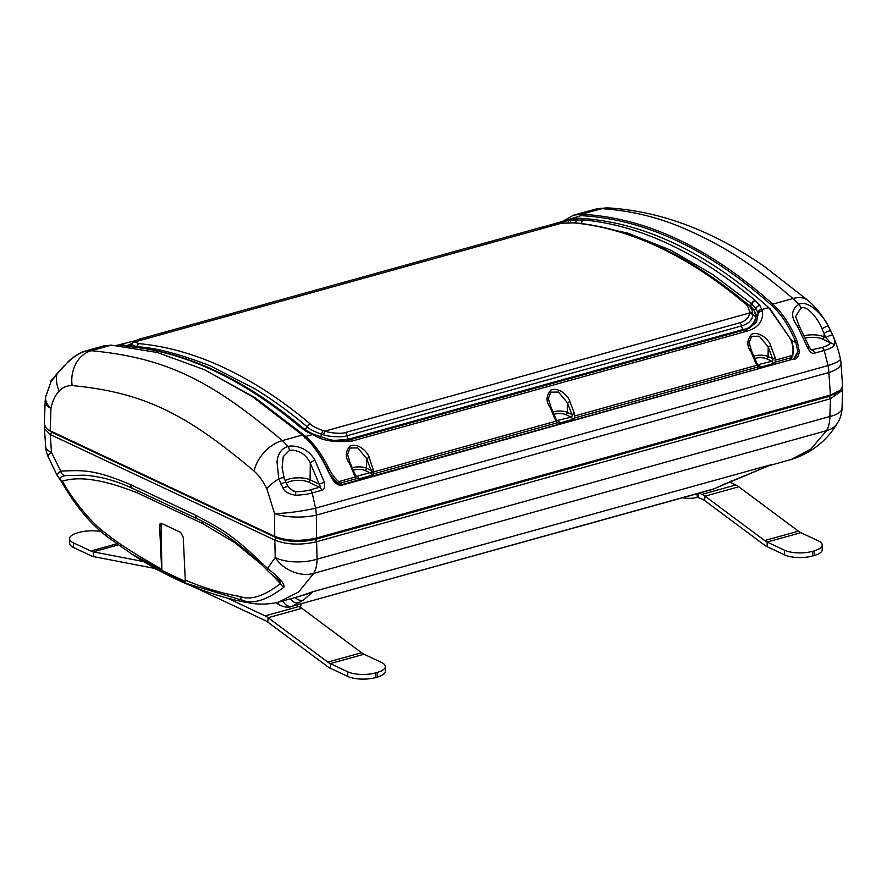 <?xml version="1.0" encoding="UTF-8"?>
<svg xmlns="http://www.w3.org/2000/svg" width="887" height="887" viewBox="0 0 887 887"><rect width="100%" height="100%" fill="white"/><g stroke="black" fill="none" stroke-linecap="round" stroke-linejoin="round"><path stroke-width="1.33" d="M44.849 426.47L44.428 428.565L50.237 434.519L274.815 540.094C287.066 544.795 300.992 545.339 316.615 541.724L830.476 398.751L842.65 390.125L842.151 388.04M562.613 221.318L573.59 215.153L596.064 209.01L601.752 208.656C631.078 210.607 658.93 217.382 685.318 228.968C718.581 243.781 747.774 259.935 792.934 298.531L798.843 304.341C791.126 309.596 790.616 316.836 797.324 326.061L807.713 347.826C810.008 352.272 812.326 354.046 814.676 353.126L824.2 350.476L828.07 365.566A29.914 16.432 -105.5 0 1 828.846 372.518A29.914 10.456 176 0 0 840.987 363.082L842.572 385.956L840.588 390.08L830.409 395.025L316.548 538.01L315.439 539.329L829.301 396.356L315.439 539.329C300.66 542.667 287.632 542.157 276.334 537.799C287.787 542.168 300.826 542.678 315.439 539.329L316.615 541.724L317.058 559.176L829.855 416.491A29.914 16.432 74.5 0 1 826.584 430.65L810.74 449.166L791.126 459.533L768.475 465.83M833.702 394.848L838.869 391.71M731.598 333.556L730.91 333.235L731.598 333.556M730.677 333.811L729.99 333.49M47.532 429.286L51.756 432.224L276.334 537.799L51.756 432.224L46.523 428.499L44.35 424.385L45.148 401.6A29.914 10.888 -178 0 0 50.947 408.375A29.914 15.888 -168.2 0 1 45.758 396.544L51.701 379.669A3.991 3.57 -140.8 0 1 51.712 379.647A3.991 3.57 -140.8 0 1 52.998 378.716M280.148 581.284L280.436 583.668C263.86 596.275 250.411 600.543 240.067 596.474C222.936 593.625 204.675 588.203 185.294 580.187L185.516 581.573L161.877 570.452L161.645 569.077C137.075 555.495 118.503 543.609 105.93 533.409C90.696 522.875 70.638 496.764 62.456 481.186C58.387 478.769 59.374 476.896 65.394 475.598L84.21 475.199C99.876 476.23 116.097 480.665 132.884 488.526L197.912 519.106C221.55 530.249 244.934 547.567 268.04 571.062A5.987 3.459 135.6 0 1 267.497 568.401C279.117 577.337 284.638 583.568 284.04 587.094C266.954 600.089 253.094 604.49 242.439 600.288L186.17 583.435L132.296 554.419L107.283 536.757A5.987 4.014 -52.8 0 1 107.116 536.635C90.297 523.696 75.284 505.69 62.068 482.617L56.746 474.645L60.66 471.163C82.657 470.165 93.49 469.046 130.611 484.646L195.639 515.225C225.298 530.903 233.503 535.881 267.497 568.401L275.258 557.535A29.914 12.03 -1.5 0 0 317.058 559.176A29.914 16.432 -105.5 0 1 313.787 573.335L826.584 430.65A29.914 21.665 -148 0 0 837.483 423.055L837.483 423.055A29.914 29.914 0 0 0 842.018 408.231A29.914 10.888 -178 0 1 829.855 416.491L830.476 398.751L829.301 396.356L830.409 395.025L828.846 372.518L316.337 515.114A29.914 16.432 -105.5 0 0 315.561 508.162L312.191 492.939L321.715 490.289C324.132 490.156 325.019 487.495 324.387 482.306L314.996 460.264C307.157 446.294 292.388 445.119 288.164 446.438L282.365 440.595C213.978 383.162 169.339 358.004 91.184 350.72L85.374 351.097L90.718 349.511L103.557 345.941L111.319 345.121L157.287 352.483L204.631 369.779L252.485 396.722L303.287 435.672C313.311 444.498 321.881 456.738 329.01 472.416L333.878 480.643C336.35 483.703 338.59 485.156 340.597 485.012L793.41 359.013L341.927 485.178C339.588 485.876 336.816 484.513 333.601 481.053L328.6 472.294C321.36 456.373 312.667 443.943 302.489 434.996L299.983 432.823M840.987 363.082A29.914 29.914 0 0 0 840.41 358.969A29.914 4.668 168.1 0 1 828.07 365.555L315.561 508.162A29.914 3.559 -8.7 0 1 274.538 513.484L266.787 488.593C263.206 481.364 258.993 475.543 254.148 471.152C189.086 416.469 146.588 392.52 72.146 385.59C67.002 385.512 62.689 387.32 59.229 391.012C55.349 394.992 52.588 400.78 50.947 408.375L50.171 430.794L274.748 536.369L274.538 513.484A29.914 9.313 179.5 0 0 316.337 515.114L316.548 538.01C300.76 541.536 286.823 540.992 274.748 536.369L276.334 537.799L274.815 540.094L275.258 557.535A29.914 22.585 29.3 0 0 313.787 573.335L298.575 592.017L278.629 602.096M46.523 428.499L51.756 432.224L50.237 434.519L51.479 452.326A29.914 10.456 176 0 1 45.692 446.738A29.914 29.914 0 0 0 48.064 456.517A29.914 4.601 156.6 0 1 51.479 452.326L60.66 471.163A5.987 5.023 83.6 0 0 65.394 475.598M280.181 581.329L280.192 581.329C278.052 579.178 270.358 573.845 268.04 571.062M284.04 587.094A5.987 4.867 -135 0 1 280.436 583.668L271.566 574.332M161.656 523.441A3.991 2.195 -105.5 0 0 161.09 525.647L161.877 570.452M161.645 569.077L159.582 526.069C159.593 523.851 160.325 522.986 161.767 523.485L160.769 523.374M62.068 482.617A5.987 1.863 -29.7 0 1 62.456 481.186C79.276 475.742 104.389 479.701 137.773 493.061L202.801 523.629L235.377 543.032L261.088 564.176M185.294 580.187L183.221 537.189L180.682 532.377L161.767 523.485M240.067 596.474A5.987 4.867 -80.3 0 0 242.439 600.288A29.914 24.326 99.7 0 0 249.591 603.005C260.046 604.823 270.369 604.357 280.536 601.597L306.858 594.268L312.989 591.707L299.385 596.352M771.934 464.466L312.989 591.707L303.487 600.067L292.3 606.187L713.525 488.981A7.983 6.176 65.3 0 0 714.312 488.704L770.692 464.954M283.053 600.898A7.983 7.029 -117.9 0 0 292.3 606.187L711.784 489.624M722.938 484.657A7.983 6.12 65.4 0 0 723.703 484.391L772.056 464.411M299.019 602.606A7.983 7.074 -118.1 0 1 290.47 598.836M573.59 215.153L581.628 214.255C645.758 217.637 709.489 247.595 772.799 304.13C782.888 313.421 791.082 326.006 797.369 341.861L795.861 342.526L797.845 351.551L796.537 355.62L793.41 359.013M564.265 220.852L580.863 215.652C644.882 219.022 708.48 248.925 771.668 305.361C781.602 314.508 789.674 326.893 795.861 342.526L791.481 340.464M797.369 341.861L799.331 351.474C798.755 355.909 797.225 358.481 794.741 359.191M51.28 380.335C50.249 382.053 50.659 381.887 52.51 379.836L56.779 374.525C58.73 371.143 74.641 353.292 85.374 351.097A3.991 2.55 74 0 0 85.241 351.13L90.718 349.511M52.621 379.392L52.921 378.827A3.991 3.116 34.9 0 0 52.51 379.836M52.921 378.827L54.872 376.288A3.991 3.193 40.4 0 0 54.273 377.563M734.924 332.126L735.611 332.448M839.601 390.912L829.301 396.356M314.996 460.264A3.991 1.43 -28.5 0 0 310.306 463.158L310.095 479.823L319.209 484.114L310.306 463.158C304.418 450.607 292.743 449.476 289.35 450.518A3.991 1.929 -100.2 0 0 288.164 446.438C281.722 448.257 277.997 453.401 276.999 461.861L278.773 478.891L283.108 488.249C284.66 491.83 288.852 494.159 295.693 495.245C303.232 494.824 308.731 494.048 312.191 492.939A3.991 2.195 74.5 0 0 310.051 489.912L319.575 487.262C320.495 487.273 320.373 486.22 319.209 484.114L324.387 482.306M266.787 488.571A29.914 9.347 -26.3 0 1 278.773 478.891A3.991 1.087 161.2 0 1 284.162 478.137L286.069 482.617A3.991 1.075 152.1 0 0 280.991 484.147M289.35 450.518L283.275 456.583L282.11 467.626M286.069 482.617L288.153 486.73L292.721 490.699L295.704 491.753L295.693 495.245M288.153 486.73A3.991 0.854 154.3 0 0 283.108 488.249M799.065 327.17A3.991 1.33 149.3 0 0 799.287 326.15L809.476 347.46L811.35 349.91L822.061 347.46A3.991 2.195 74.5 0 1 824.2 350.476C829.744 348.713 833.07 347.028 834.168 345.42C835.177 342.393 834.711 339.022 832.76 335.319L828.236 326.017C826.119 319.819 809.543 298.875 798.843 304.341A3.991 2.428 -111.5 0 1 800.684 308.255L795.617 316.559M805.529 338.047A13.028 4.657 179 0 1 822.471 339.067L830.642 342.914A3.991 3.57 39.2 0 1 834.168 345.42M822.061 347.46C826.872 345.93 829.733 344.422 830.642 342.914L825.908 337.703A3.991 0.976 -23.2 0 1 829.755 335.652A3.991 0.976 -23.2 0 1 832.76 335.319M809.476 347.46L807.713 347.826M795.606 316.548L799.287 326.15A3.991 1.33 149.3 0 0 797.324 326.061M822.471 339.067A1.996 1.508 115.2 0 0 824.045 336.827L825.908 337.703L822.072 328.922C820.408 323.123 808.013 303.975 800.684 308.255M595.898 209.055A3.991 1.807 74.8 0 1 595.975 209.033A3.991 1.807 74.8 0 1 596.064 209.01L598.148 208.545M804.409 335.663A15.024 5.366 179 0 1 824.045 336.827L824.09 333.678A3.991 1.186 -25.5 0 1 827.848 331.394A3.991 1.186 -25.5 0 1 830.875 331.15M341.927 485.178L340.597 485.012M799.331 351.474L797.845 351.551L793.998 358.647M559.708 223.469A3.991 1.153 82.8 0 0 559.531 223.435A3.991 1.153 82.8 0 0 559.353 223.513C554.885 223.834 542.423 226.961 538.731 228.07L144.271 337.825C138.483 339.266 135.256 340.564 134.602 341.695A3.991 3.925 -156.7 0 0 131.442 344.5L136.831 346.739C155.059 347.549 179.595 353.946 210.452 365.921L254.447 388.606C272.054 399.283 289.65 412.034 307.246 426.847C309.086 428.975 313.865 431.437 321.571 434.253L323.611 434.841C329.376 436.958 343.491 437.491 347.028 435.717L741.488 325.961C748.196 323.966 751.988 320.451 752.863 315.406L752.231 310.849C751.988 309.219 750.169 306.802 746.776 303.598C689.277 255.467 631.899 228.524 574.632 222.781L561.36 223.225A3.991 1.419 -96.4 0 1 561.593 223.247M129.835 346.495A3.991 3.26 95.3 0 0 129.735 346.473A3.991 3.26 95.3 0 0 128.715 346.562L122.229 345.132L122.761 343.701M546.215 226.085L569.332 220.309L583.779 219.954A3.991 3.26 95.3 0 0 581.151 223.491M546.082 226.118L570.784 219.045L578.479 218.191C642.11 221.606 705.531 251.42 768.741 307.634L790.472 338.934C793.1 345.309 793.699 350.808 792.291 355.432L789.718 360.044M131.575 344.267L131.365 344.832A3.991 3.947 -1 0 1 134.547 341.994L561.138 223.302A3.991 1.419 -96.4 0 1 561.36 223.225M134.547 341.994L139.381 343.69A620.323 340.575 74.5 0 1 310.428 424.108C312.058 425.982 316.271 428.155 323.068 430.616A3.991 0.832 107.1 0 0 321.571 434.253A3.991 0.82 107.4 0 1 320.529 437.025M323.611 434.841A3.991 0.577 -75.2 0 1 324.864 431.137L323.068 430.616M333.778 440.473L348.713 439.198L743.162 329.443C749.504 328.811 753.839 324.498 756.167 316.526A3.991 3.326 -1.2 0 1 752.919 314.231A3.991 3.348 179 0 0 749.648 311.925L749.604 312.956A3.991 3.36 6.8 0 1 752.863 315.406M749.648 311.925C748.318 306.98 746.666 304.097 744.692 303.276A620.323 340.575 -105.5 0 0 573.645 222.87L561.138 223.302M710.454 275.968L750.025 305.804A1.996 1.297 130.2 0 0 751.866 304.053A3.991 2.594 -49.9 0 1 755.358 300.615L759.882 305.483L762.476 311.104C763.441 321.161 758.219 327.868 746.81 331.217L352.35 440.972C335.441 442.646 322.957 440.872 314.896 435.639L306.614 431.614L300.294 427.224A3.991 2.594 -49.9 0 1 302.367 427.534L308.088 431.492A3.991 1.974 -60 0 0 306.614 431.614M302.234 427.434A3.991 2.606 130.1 0 0 302.101 427.312A3.991 2.606 130.1 0 0 300.028 427.002A620.323 340.575 74.5 0 1 300.294 427.224M128.715 346.562A620.323 340.575 74.5 0 1 128.981 346.595A3.991 3.26 -84.6 0 1 130.001 346.507M342.083 484.59L338.679 481.641C334.831 478.359 331.394 473.658 328.39 467.504C321.903 454.41 314.353 444.054 305.727 436.459L254.857 397.542L203.533 369.269M581.417 223.524A3.991 3.26 -84.6 0 1 584.045 219.976A620.323 340.575 -105.5 0 0 583.779 219.954M755.358 300.615A620.323 340.575 -105.5 0 0 755.092 300.383A3.991 2.606 130.1 0 0 751.599 303.831A1.996 1.297 -49.9 0 1 749.759 305.583A3.991 2.606 -49.9 0 1 748.916 305.638M131.154 345.22L129.092 346.418M136.698 347.238A3.991 3.26 95.4 0 0 136.831 346.739A3.991 3.26 95.4 0 1 139.381 343.69M304.718 429.341A3.991 2.606 130.1 0 0 307.246 426.847A3.991 2.606 130.1 0 1 310.428 424.108M345.586 432.457L740.035 322.713C745.867 320.872 749.06 317.613 749.604 312.956L324.864 431.137C330.053 433.067 342.515 434.098 345.586 432.457A3.991 2.195 74.5 0 1 347.028 435.717A3.991 2.195 74.5 0 0 348.713 439.198M354.279 474.855L356.507 478.647L358.625 478.969A1.996 1.098 -105.5 0 0 357.406 476.607L355.853 476.031L355.166 474.656L354.279 474.855L349.212 462.97C345.054 457.248 345.353 451.561 350.121 445.906C359.534 442.469 368.759 453.978 369.158 457.415L373.926 471.829A1.996 0.643 -173.2 0 0 371.542 471.673L371.065 470.354L373.66 469.467M555.04 418.997L557.269 422.789L559.387 423.11A1.996 1.098 -105.5 0 0 558.167 420.748L556.615 420.172L555.927 418.797L555.04 418.997L549.973 407.1C545.815 401.39 546.115 395.702 550.882 390.047C560.296 386.61 569.521 398.119 569.92 401.556L574.421 413.608L571.827 414.495L572.303 415.815L571.128 417.145A1.996 1.098 74.5 0 1 572.348 419.496L574.388 418.032L574.421 413.608M755.802 363.138L758.03 366.93A1.996 1.264 -55.4 0 0 757.997 364.801A1.996 1.264 -55.4 0 0 757.864 364.734L771.89 361.286A1.996 1.098 74.5 0 1 773.109 363.637L775.149 362.173L775.183 357.749L770.681 345.697C770.282 342.26 761.057 330.751 751.644 334.188C746.876 339.843 746.577 345.531 750.735 351.241L755.802 363.138L756.689 362.938L757.52 364.346L757.043 365.233L574.687 415.97M750.025 305.804L753.939 309.896A1.996 1.508 145.3 0 0 755.912 308.421L758.185 313.388L756.489 322.181L749.049 328.29L744.692 329.931M756.167 316.526L753.939 309.896L756.079 314.563C755.912 323.5 751.71 328.556 743.483 329.742L349.023 439.497L337.548 440.872M591.097 224.954L628.051 233.192L670.882 250.245L712.527 274.36L751.599 303.831M751.866 304.053L755.912 308.421A3.991 3.016 145.4 0 1 759.882 305.483M350.243 439.675L744.393 330.008A3.991 2.195 -105.5 0 1 744.548 329.953L350.088 439.708A3.991 2.195 -105.6 0 0 349.944 439.764M128.881 346.396L131.243 345.043M126.22 345.985L131.83 343.568M744.182 330.053A1.996 1.098 74.5 0 1 743.483 329.742M349.023 439.497A1.996 1.098 -105.5 0 0 349.722 439.808M327.059 468.236L328.39 467.504M355.521 476.951L338.679 481.641L337.204 483.005L339.732 484.923M337.204 483.005L330.141 474.7M339.344 484.834L336.439 483.371M769.971 308.765L790.472 338.934M790.982 339.244C793.555 345.83 794.031 351.529 792.424 356.352L792.291 355.432L775.449 360.111M790.117 359.934L792.424 356.352M371.542 471.673L373.627 473.891L373.926 471.829L556.282 421.092M356.341 476.452L371.387 472.261M353.381 470.143A8.05 2.872 179 0 1 365 470.476A1.996 1.508 115.2 0 0 366.575 468.236L371.065 470.354L366.686 458.612L369.158 457.415M352.361 467.737A10.045 3.581 179 0 1 366.575 468.236L366.686 458.612L357.716 447.924L349.977 448.024L347.56 454.454L350.143 462.914L349.212 462.97M554.142 414.284A8.05 2.872 179 0 1 565.762 414.617L571.128 417.145L557.103 420.593M550.894 407.044L549.973 407.1M565.762 414.617A1.996 1.508 115.2 0 0 567.336 412.377L567.447 402.753L569.92 401.556M553.122 411.878A10.045 3.581 179 0 1 567.336 412.377L571.827 414.495L567.447 402.753L558.477 392.065L550.738 392.165L548.321 398.596L550.905 407.055L555.927 418.808M775.183 357.749L772.588 358.636L773.065 359.956L771.89 361.286L766.523 358.758A1.996 1.508 115.2 0 0 768.098 356.519L772.588 358.636L768.209 346.895L759.239 336.206L751.5 336.306L749.083 342.737L751.655 351.197L750.735 351.241M757.52 364.346L758.928 364.89L757.354 364.147M753.883 356.02A10.045 3.581 179 0 1 768.098 356.519L768.209 346.895L770.681 345.697M822.249 549.641A19.946 7.129 179 0 1 814.133 555.55L812.525 555.994A19.946 7.129 179 0 1 784.64 554.907L767.222 546.714L767.144 542.057L784.563 550.25A19.946 7.129 179 0 0 812.448 551.337L814.055 550.894A19.946 7.129 179 0 0 822.171 544.984L822.249 549.641M798.4 531.18L764.672 540.56L705.01 496.155L738.738 486.775L798.4 531.18A23.938 13.139 74.5 0 0 800.872 532.677L818.291 540.859A19.946 7.129 179 0 1 822.171 544.984M682.68 497.729A12.961 4.635 179 0 0 697.226 497.308L702.116 499.004A23.938 13.139 74.5 0 1 704.577 500.501L764.239 544.906A28.916 15.877 -105.5 0 0 767.222 546.714M764.672 540.56A23.938 13.139 -105.5 0 0 767.144 542.057L800.872 532.677M738.738 486.775A28.916 15.877 -105.5 0 0 735.755 484.956L729.258 481.907M704.577 500.501L705.01 496.155A28.916 15.877 74.5 0 0 702.027 494.347L699.355 493.083M161.844 571.938L155.425 568.911A23.938 13.139 74.5 0 0 152.963 568.09L93.878 556.681A28.916 15.877 -105.5 0 1 90.906 555.683L73.488 547.501A19.946 7.129 179 0 1 69.607 543.376L69.53 538.719A19.946 7.129 179 0 1 77.646 532.821L79.253 532.366A19.946 7.129 179 0 1 100.896 531.579M73.488 547.501L73.41 542.844A19.946 7.129 179 0 1 69.53 538.719M73.41 542.844L90.829 551.027A23.938 13.139 -105.5 0 0 93.29 551.847L143.683 561.593M192.867 586.518L265.257 620.556A23.938 13.139 74.5 0 1 267.73 622.053L327.381 666.459A28.916 15.877 -105.5 0 0 330.363 668.266L347.782 676.448L347.704 671.792L330.286 663.609L364.014 654.218A23.938 13.139 74.5 0 1 361.541 652.721L301.89 608.316A28.916 15.877 -105.5 0 0 298.897 606.508L265.18 615.888A28.916 15.877 74.5 0 1 268.162 617.707L327.813 662.112A23.938 13.139 -105.5 0 0 330.286 663.609L330.363 668.266M300.959 603.936L300.981 605.189A12.961 4.635 179 0 1 299.95 607.052M296.225 605.256L298.897 606.508M227.449 598.16L265.18 615.888M364.014 654.218L381.432 662.412A19.946 7.129 179 0 1 385.313 666.536L385.39 671.193A19.946 7.129 179 0 1 377.274 677.091L375.667 677.546A19.946 7.129 179 0 1 347.782 676.448M375.667 677.546L375.589 672.889A19.946 7.129 179 0 1 347.704 671.792M385.313 666.536A19.946 7.129 179 0 1 377.197 672.435L375.589 672.889M713.414 338.623L712.727 338.302M132.152 554.32L107.127 536.635A5.987 4.014 -52.8 0 1 105.93 533.409M161.09 525.647L159.582 526.069M703.069 341.495L702.382 341.173M303.487 600.067A7.983 7.462 -121.8 0 1 295.327 597.483M714.312 488.704L723.703 484.391M730.844 481.153A7.983 5.455 66.7 0 0 731.442 480.954M692.714 344.378L692.026 344.056M275.713 602.75L280.037 605.156A7.983 6.364 -60.6 0 1 277.642 602.328M130.611 484.646A5.987 4.524 115.2 0 0 132.85 488.515M195.639 515.225A5.987 4.524 115.2 0 0 197.879 519.083M202.801 523.629A5.987 4.524 115.2 0 0 202.048 521.112M137.773 493.061A5.987 4.524 115.2 0 0 136.964 490.444M771.668 305.361L772.799 304.13L792.934 298.531A29.914 18.926 131.1 0 1 808.467 300.804L808.467 300.804C816.317 307.756 822.959 316.249 828.391 326.272L828.391 326.272A29.914 8.56 151.4 0 0 828.236 326.017A3.991 0.632 -28.9 0 0 825.753 326.738A3.991 0.632 -28.9 0 0 822.072 328.922M580.863 215.652L581.628 214.255L601.752 208.656A29.914 24.747 93 0 1 608.393 207.924L608.393 207.924C660.66 211.173 712.738 230.753 764.649 266.665L808.467 300.804M72.146 385.59A29.914 24.459 -87.5 0 1 91.184 350.72L111.319 345.121M254.148 471.152A29.914 19.226 -48 0 1 282.365 440.595L302.489 434.996L303.287 435.672M286.335 483.116A13.028 4.657 179 0 1 308.521 482.073L319.575 487.262A3.991 2.195 74.5 0 1 321.715 490.289M290.371 489.247L295.704 491.753C302.279 491.52 307.057 490.91 310.051 489.912M814.676 353.126A3.991 2.195 74.5 0 0 812.536 350.11L810.419 349.112M59.229 391.001A29.914 23.328 -135.8 0 1 56.779 374.525A3.991 2.794 39.3 0 1 57.234 373.438L69.153 360.721C74.12 356.862 75.628 354.789 85.241 351.13A3.991 2.55 74 0 0 85.085 351.185M285.115 480.632A15.024 5.366 179 0 1 310.095 479.823A1.996 1.508 115.2 0 1 308.521 482.073M586.44 211.583L598.038 208.567M120 345.753L122.229 345.132A3.991 3.892 -58.2 0 1 124.956 345.597L125 345.631A3.991 3.947 -47.2 0 0 121.752 344.843M570.341 222.626A3.991 2.096 85.5 0 1 571.727 220.065L578.479 218.191M304.452 437.912L305.727 436.459L312.49 434.575A3.991 1.419 -66.4 0 1 313.532 434.231L308.088 431.492M300.028 427.002A620.323 340.575 -105.5 0 0 128.981 346.595M584.045 219.976A620.323 340.575 74.5 0 1 755.092 300.383M757.797 312.036A3.991 3.215 160.6 0 1 761.977 309.508L768.741 307.634M573.645 222.87A3.991 3.26 -84.6 0 1 574.643 222.781M130.378 346.54A3.991 3.947 178.3 0 0 131.365 344.832M740.035 322.713A3.991 2.195 74.5 0 1 741.488 325.961A3.991 2.195 74.5 0 0 743.162 329.443M744.692 303.276A3.991 2.606 -49.9 0 1 746.765 303.587M756.079 314.563A1.996 1.641 166.8 0 0 758.185 313.388A3.991 3.215 168.4 0 1 762.476 311.104M746.81 331.217A3.991 2.195 -105.5 0 0 744.548 329.953L749.049 328.29M352.35 440.972A3.991 2.195 -105.6 0 0 350.088 439.708C342.548 441.016 338.147 441.382 336.905 440.828L329.92 439.775L313.532 434.231M314.896 435.639A3.991 1.131 -67.6 0 1 315.794 435.195M569.332 220.309A3.991 1.852 82.8 0 0 568.212 222.67M577.548 219.765A3.991 2.661 88.8 0 0 575.574 222.87M124.269 345.886A3.991 3.692 -76.1 0 1 125.91 345.908L124.978 345.608M791.67 357.572L775.149 362.173M356.507 478.647L339.987 483.249M358.625 478.969L371.586 475.354L373.627 473.891L557.269 422.789M559.387 423.11L572.348 419.496M758.928 364.89A1.996 1.098 74.5 0 1 760.148 367.251L758.03 366.93L574.388 418.032M760.148 367.251L773.109 363.637M365 470.476L370.367 473.004A1.996 1.098 74.5 0 1 371.586 475.354M357.406 476.607L355.576 475.754M558.167 420.748L556.337 419.895M754.904 358.426A8.05 2.872 179 0 1 766.523 358.758M814.133 555.55L814.055 550.894M812.525 555.994L812.448 551.337M784.64 554.907L784.563 550.25M697.226 497.308L697.171 493.693M702.027 494.347L735.755 484.956M698.623 497.363L698.557 493.316M93.878 556.681L93.29 551.847L118.326 544.884M90.829 551.027L116.807 543.798M267.73 622.053L268.162 617.707L301.89 608.316M327.813 662.112L361.541 652.721M377.274 677.091L377.197 672.435M842.65 390.125L842.018 408.231M44.428 428.565L45.692 446.738M56.746 474.645L48.064 456.517M249.591 603.005C210.241 596.053 171.136 579.865 132.296 554.419M837.483 423.055C826.917 440.806 811.461 452.969 791.126 459.533M280.037 605.156C286.9 608.515 291.169 606.697 290.903 606.73M53.697 377.751L51.701 379.669M838.836 391.744L840.588 390.08M282.099 467.493L284.162 478.137M840.41 358.969C837.949 347.405 833.935 336.495 828.391 326.272M608.393 207.924L598.026 208.567M45.758 396.544A29.914 29.914 0 0 0 45.148 401.6M54.872 376.288L57.234 373.438M116.474 345.453L135.423 340.652M559.52 223.435L538.62 228.092L144.16 337.847C132.074 341.395 133.782 341.218 131.609 344.001M131.398 344.622L131.121 345.486M129.702 346.473L125.876 345.908M350.143 462.914L355.166 474.667M356.519 476.552L354.645 475.665M557.28 420.693L555.406 419.806M751.655 351.197L756.689 362.938M302.112 427.312C244.612 379.192 187.235 352.25 129.968 346.495"/></g></svg>
